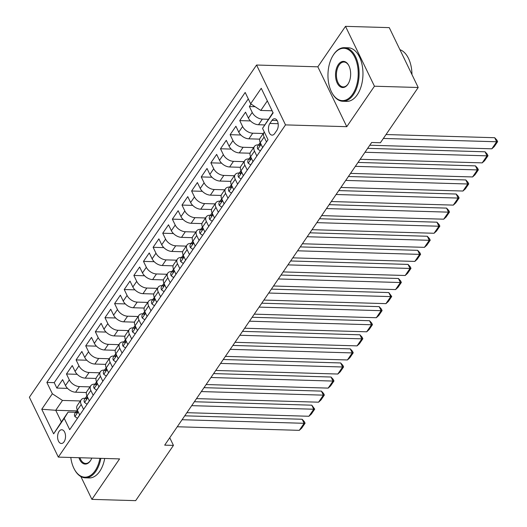 <?xml version="1.0" encoding="UTF-8"?>
<svg xmlns="http://www.w3.org/2000/svg" width="527" height="527" viewBox="0 0 527 527"><rect width="100%" height="100%" fill="white"/><g stroke="black" fill="none" stroke-linecap="round" stroke-linejoin="round"><path stroke-width="0.79" d="M64.063 441.797A6.864 3.966 -88.3 0 0 65.335 434.274A6.864 3.966 -88.3 0 0 61.764 429.762A6.864 3.966 -88.3 0 0 59.057 431.442A6.864 3.966 -88.3 0 0 57.786 438.971A6.864 3.966 -88.3 0 0 61.363 443.484A6.864 3.966 -88.3 0 0 64.063 441.797M256.57 65.025L29.38 397.239L58.319 457.107L285.509 124.892L256.57 65.025L317.834 66.824L346.773 126.684L374.447 86.217L345.508 26.35L317.834 66.824M345.508 26.35L389.262 27.628L418.207 87.495L374.447 86.217M251.076 104.056L249.376 106.533L255.088 106.704M264.673 124.925L258.513 124.747A8.584 5.204 -145.6 0 1 248.382 118.068L245.523 112.165L239.752 120.611L250.457 120.927M259.699 139.141L248.882 138.825A8.584 5.204 34.4 0 1 238.751 132.145L235.898 126.243L230.121 134.688L240.832 135.004M250.075 153.219L239.258 152.902A8.584 5.204 34.4 0 1 229.126 146.223L226.274 140.32L220.497 148.766L231.201 149.082M240.45 167.296L229.627 166.98A8.584 5.204 34.4 0 1 219.502 160.3L216.643 154.398L210.872 162.843L221.577 163.153M230.819 181.374L220.003 181.057A8.584 5.204 34.4 0 1 209.871 174.378L207.019 168.475L201.242 176.92L211.953 177.23M221.195 195.451L210.378 195.135A8.584 5.204 34.4 0 1 200.247 188.455L197.394 182.546L191.617 190.998L202.322 191.308M211.571 209.522L200.747 209.206A8.584 5.204 34.4 0 1 190.622 202.533L187.764 196.624L181.986 205.075L192.698 205.385M201.94 223.6L191.123 223.283A8.584 5.204 34.4 0 1 180.992 216.61L178.139 210.701L172.362 219.146L183.067 219.463M192.315 237.677L181.499 237.361A8.584 5.204 34.4 0 1 171.367 230.688L168.508 224.779L162.738 233.224L173.442 233.54M182.685 251.754L171.868 251.438A8.584 5.204 34.4 0 1 161.736 244.765L158.884 238.856L153.107 247.301L163.818 247.618M173.06 265.832L162.244 265.516A8.584 5.204 34.4 0 1 152.112 258.836L149.26 252.934L143.482 261.379L154.187 261.695M163.436 279.909L152.613 279.593A8.584 5.204 34.4 0 1 142.488 272.914L139.629 267.011L133.858 275.456L144.563 275.773M153.805 293.987L142.988 293.671A8.584 5.204 34.4 0 1 132.857 286.991L130.004 281.089L124.227 289.534L134.938 289.85M144.181 308.064L133.364 307.748A8.584 5.204 34.4 0 1 123.232 301.069L120.38 295.166L114.603 303.611L125.307 303.921M134.556 322.142L123.733 321.826A8.584 5.204 34.4 0 1 113.608 315.146L110.749 309.244L104.972 317.689L115.683 317.998M124.925 336.219L114.109 335.903A8.584 5.204 34.4 0 1 103.977 329.223L101.125 323.315L95.347 331.766L106.052 332.076M115.301 350.29L104.484 349.974A8.584 5.204 34.4 0 1 94.353 343.301L91.494 337.392L85.723 345.844L96.428 346.153M105.67 364.368L94.853 364.052A8.584 5.204 34.4 0 1 84.722 357.378L81.869 351.469L76.092 359.915L86.803 360.231M96.046 378.445L85.229 378.129A8.584 5.204 34.4 0 1 75.097 371.456L72.245 365.547L66.468 373.992L77.173 374.308M83.582 409.393L81.211 404.492A8.584 5.204 -145.6 0 1 81.132 399.855A8.584 5.204 -145.6 0 1 85.084 398.228L85.302 398.234M93.207 395.316L90.835 390.415A8.584 5.204 -145.6 0 1 90.756 385.777A8.584 5.204 -145.6 0 1 94.708 384.15L94.926 384.157M102.831 381.238L100.466 376.337A8.584 5.204 -145.6 0 1 100.38 371.7A8.584 5.204 -145.6 0 1 104.339 370.073L104.557 370.079M112.462 367.167L110.09 362.26A8.584 5.204 -145.6 0 1 110.011 357.622A8.584 5.204 -145.6 0 1 113.964 355.995L114.181 356.002M122.086 353.09L119.715 348.182A8.584 5.204 -145.6 0 1 119.636 343.545A8.584 5.204 -145.6 0 1 123.588 341.918L123.805 341.924M131.717 339.013L129.346 334.111A8.584 5.204 -145.6 0 1 129.26 329.467A8.584 5.204 -145.6 0 1 133.219 327.84L133.436 327.847M141.341 324.935L138.97 320.034A8.584 5.204 -145.6 0 1 138.891 315.39A8.584 5.204 -145.6 0 1 142.843 313.763L143.061 313.769M150.966 310.858L148.601 305.956A8.584 5.204 -145.6 0 1 148.515 301.319A8.584 5.204 -145.6 0 1 152.468 299.685L152.692 299.692M160.597 296.78L158.225 291.879A8.584 5.204 -145.6 0 1 158.146 287.241A8.584 5.204 -145.6 0 1 162.099 285.614L162.316 285.621M170.221 282.703L167.85 277.801A8.584 5.204 -145.6 0 1 167.77 273.164A8.584 5.204 -145.6 0 1 171.723 271.537L171.94 271.543M179.845 268.625L177.48 263.724A8.584 5.204 -145.6 0 1 177.395 259.086A8.584 5.204 -145.6 0 1 181.354 257.459L181.571 257.466M189.476 254.548L187.105 249.646A8.584 5.204 -145.6 0 1 187.026 245.009A8.584 5.204 -145.6 0 1 190.978 243.382L191.196 243.388M199.101 240.47L196.729 235.569A8.584 5.204 -145.6 0 1 196.65 230.931A8.584 5.204 -145.6 0 1 200.603 229.304L200.82 229.311M208.732 226.399L206.36 221.492A8.584 5.204 -145.6 0 1 206.274 216.854A8.584 5.204 -145.6 0 1 210.233 215.227L210.451 215.233M218.356 212.322L215.984 207.414A8.584 5.204 -145.6 0 1 215.905 202.776A8.584 5.204 -145.6 0 1 219.858 201.149L220.075 201.156M227.98 198.244L225.615 193.343A8.584 5.204 -145.6 0 1 225.53 188.699A8.584 5.204 -145.6 0 1 229.482 187.072L229.706 187.078M237.611 184.167L235.24 179.266A8.584 5.204 -145.6 0 1 235.161 174.621A8.584 5.204 -145.6 0 1 239.113 172.994L239.33 173.001M247.235 170.089L244.864 165.188A8.584 5.204 -145.6 0 1 244.785 160.551A8.584 5.204 -145.6 0 1 248.737 158.917L248.955 158.923M256.86 156.012L254.495 151.111A8.584 5.204 -145.6 0 1 254.409 146.473A8.584 5.204 -145.6 0 1 258.368 144.846L258.586 144.853M418.207 87.495L380.422 142.745L371.667 142.488L164.694 445.144L173.442 445.401L169.747 437.753M271.985 120.367L269.87 123.463A6.653 3.841 -88.3 0 0 268.638 130.755A6.653 3.841 -88.3 0 0 272.097 135.129A6.653 3.841 -88.3 0 0 274.719 133.496L276.833 130.4A6.653 3.841 -88.3 0 0 278.065 123.107A6.653 3.841 -88.3 0 0 274.607 118.733A6.653 3.841 -88.3 0 0 271.985 120.367L277.123 120.518M76.632 410.902L55.737 410.289L61.369 421.943L68.108 412.088L64.235 418.352L69.709 429.683L268.019 139.695L262.545 128.371L272.966 112.534M64.235 418.352L53.642 433.84L41.752 409.248L52.344 393.761L46.87 382.437L245.18 92.456L250.654 103.779L261.247 88.292L273.138 112.89L262.545 128.371M89.998 386.884L79.452 386.574A8.584 5.204 -145.6 0 1 69.32 379.901L66.468 373.992M86.421 392.523L75.598 392.207L79.452 386.574M99.623 372.806L89.076 372.497A8.584 5.204 -145.6 0 1 78.951 365.824L76.092 359.915M109.254 358.729L98.707 358.426A8.584 5.204 -145.6 0 1 88.576 351.746L85.723 345.844M118.878 344.658L108.331 344.348A8.584 5.204 -145.6 0 1 98.2 337.669L95.347 331.766M128.502 330.581L117.956 330.271A8.584 5.204 -145.6 0 1 107.831 323.591L104.972 317.689M138.133 316.503L127.587 316.193A8.584 5.204 -145.6 0 1 117.455 309.514L114.603 303.611M147.758 302.426L137.211 302.116A8.584 5.204 -145.6 0 1 127.086 295.436L124.227 289.534M157.389 288.348L146.842 288.038A8.584 5.204 -145.6 0 1 136.71 281.365L133.858 275.456M167.013 274.271L156.466 273.961A8.584 5.204 -145.6 0 1 146.335 267.288L143.482 261.379M176.637 260.193L166.091 259.883A8.584 5.204 -145.6 0 1 155.966 253.21L153.107 247.301M186.268 246.116L175.722 245.806A8.584 5.204 -145.6 0 1 165.59 239.133L162.738 233.224M195.892 232.038L185.346 231.728A8.584 5.204 -145.6 0 1 175.214 225.055L172.362 219.146M205.517 217.961L194.97 217.658A8.584 5.204 -145.6 0 1 184.845 210.978L181.986 205.075M215.148 203.89L204.601 203.58A8.584 5.204 -145.6 0 1 194.47 196.9L191.617 190.998M224.772 189.812L214.225 189.503A8.584 5.204 -145.6 0 1 204.101 182.823L201.242 176.92M234.403 175.735L223.856 175.425A8.584 5.204 -145.6 0 1 213.725 168.745L210.872 162.843M244.027 161.657L233.481 161.348A8.584 5.204 -145.6 0 1 223.349 154.668L220.497 148.766M253.652 147.58L243.105 147.27A8.584 5.204 -145.6 0 1 232.98 140.597L230.121 134.688M263.283 133.502L252.736 133.193A8.584 5.204 -145.6 0 1 242.604 126.52L239.752 120.611M268.342 119.293L262.36 119.115A8.584 5.204 -145.6 0 1 252.229 112.442L249.376 106.533M248.289 98.878L54.222 382.648L56.844 388.07L67.548 388.386M75.598 392.207A8.584 5.204 34.4 0 1 65.473 385.533L62.614 379.624L56.844 388.07M262.637 147.567L260.272 142.665A8.584 5.204 -145.6 0 1 260.186 138.028L264.04 132.396A8.584 5.204 -145.6 0 1 264.317 132.04M266.491 141.934L264.119 137.033A8.584 5.204 -145.6 0 1 264.04 132.396M254.409 146.473L250.562 152.099A8.584 5.204 34.4 0 0 250.641 156.743L253.013 161.644M244.785 160.551L240.931 166.176A8.584 5.204 34.4 0 0 241.017 170.82L243.388 175.722M235.161 174.621L231.307 180.254A8.584 5.204 34.4 0 0 231.386 184.891L233.757 189.799M225.53 188.699L221.683 194.331A8.584 5.204 34.4 0 0 221.762 198.969L224.133 203.87M215.905 202.776L212.052 208.409A8.584 5.204 34.4 0 0 212.137 213.046L214.502 217.947M206.274 216.854L202.427 222.486A8.584 5.204 34.4 0 0 202.506 227.124L204.878 232.025M196.65 230.931L192.803 236.564A8.584 5.204 34.4 0 0 192.882 241.201L195.253 246.102M187.026 245.009L183.172 250.641A8.584 5.204 34.4 0 0 183.258 255.279L185.623 260.18M177.395 259.086L173.548 264.719A8.584 5.204 34.4 0 0 173.627 269.356L175.998 274.257M167.77 273.164L163.917 278.796A8.584 5.204 34.4 0 0 164.002 283.434L166.374 288.335M158.146 287.241L154.292 292.867A8.584 5.204 34.4 0 0 154.371 297.511L156.743 302.412M148.515 301.319L144.668 306.945A8.584 5.204 34.4 0 0 144.747 311.589L147.119 316.49M138.891 315.39L135.037 321.022A8.584 5.204 34.4 0 0 135.123 325.66L137.488 330.567M129.26 329.467L125.413 335.1A8.584 5.204 34.4 0 0 125.492 339.737L127.863 344.638M119.636 343.545L115.788 349.177A8.584 5.204 34.4 0 0 115.868 353.815L118.239 358.716M110.011 357.622L106.158 363.255A8.584 5.204 34.4 0 0 106.243 367.892L108.608 372.793M100.38 371.7L96.533 377.332A8.584 5.204 34.4 0 0 96.612 381.97L98.984 386.871M90.756 385.777L86.902 391.409A8.584 5.204 34.4 0 0 86.988 396.047L89.359 400.948M81.132 399.855L77.278 405.487A8.584 5.204 34.4 0 0 77.357 410.125L79.729 415.026M68.108 412.088L75.677 412.312M267.334 100.881L260.786 110.453L250.654 103.779M272.116 110.789L260.786 110.453M80.875 476.553L91.902 499.372L135.656 500.65L173.442 445.401M91.902 499.372L119.576 458.898L58.319 457.107M346.773 126.684L285.509 124.892M80.374 400.961L62.476 400.441L55.737 410.289L41.752 409.248M54.222 382.648L46.87 382.437M52.344 393.761L62.476 400.441M53.642 433.84L61.369 421.943M383.36 138.449L496.658 141.763L494.701 137.718L386.034 134.537M369.796 145.228L491.843 148.805L496.658 141.763L497.62 141.671L494.254 146.598L491.843 148.805M494.701 137.718L496.842 140.057L497.62 141.671M352.629 94.195A26.172 15.118 -88.3 0 0 354.829 57.278A26.172 15.118 -88.3 0 0 333.545 54.716A26.172 15.118 -88.3 0 0 332.932 55.658A26.172 15.118 -88.3 0 0 331.852 92.62A26.172 15.118 -88.3 0 0 352.629 94.195M333.071 55.44A26.818 15.494 91.7 0 1 333.209 55.21A26.818 15.494 91.7 0 1 333.835 54.248A26.818 15.494 91.7 0 1 344.394 47.667A26.818 15.494 91.7 0 1 358.347 65.289A26.818 15.494 91.7 0 1 353.386 94.695A26.818 15.494 91.7 0 1 342.827 101.276A26.818 15.494 91.7 0 1 332.096 93.081A26.818 15.494 91.7 0 1 331.977 92.851M347.86 84.327A13.083 7.562 91.7 0 1 337.214 83.042A13.083 7.562 91.7 0 1 338.314 64.584A13.083 7.562 91.7 0 1 348.703 65.368A13.083 7.562 91.7 0 1 348.163 83.852A13.083 7.562 91.7 0 1 347.86 84.327M348.828 65.605A12.444 7.187 -88.3 0 0 343.973 62.034A12.444 7.187 -88.3 0 0 339.078 65.084A12.444 7.187 -88.3 0 0 336.773 78.727A12.444 7.187 -88.3 0 0 343.248 86.909A12.444 7.187 -88.3 0 0 348.149 83.852A12.444 7.187 -88.3 0 0 348.301 83.622M399.934 49.696A26.818 15.494 91.7 0 1 411.969 74.603M403.484 57.048A26.818 15.494 91.7 0 1 404.723 59.61M344.394 47.667L348.248 47.779A26.818 15.494 91.7 0 1 362.201 65.401A26.818 15.494 91.7 0 1 357.24 94.807A26.818 15.494 91.7 0 1 346.68 101.388L342.827 101.276M70.789 457.469A26.172 15.118 -88.3 0 0 74.333 469.175A26.172 15.118 -88.3 0 0 95.11 470.749A26.172 15.118 -88.3 0 0 99.946 458.325M100.861 458.352A26.818 15.494 91.7 0 1 95.874 471.25A26.818 15.494 91.7 0 1 85.308 477.831A26.818 15.494 91.7 0 1 74.584 469.636A26.818 15.494 91.7 0 1 74.459 469.405M79.913 457.739A12.444 7.187 -88.3 0 0 85.73 463.464A12.444 7.187 -88.3 0 0 90.631 460.407A13.083 7.562 91.7 0 1 90.341 460.881A13.083 7.562 91.7 0 1 78.945 457.706M104.708 458.464A26.818 15.494 91.7 0 1 99.722 471.362A26.818 15.494 91.7 0 1 89.162 477.943L85.308 477.831M91.79 458.088A13.083 7.562 91.7 0 1 90.651 460.407A12.444 7.187 -88.3 0 0 90.782 460.176M364.98 152.27L487.027 155.84L485.071 151.796L367.655 148.357M262.611 147.501L260.298 150.88L257.769 149.055A5.685 3.452 -145.6 0 1 257.756 146.058L259.587 143.384A5.685 3.452 34.4 0 0 259.231 145.169L259.594 145.61M360.165 159.306L482.212 162.876L487.027 155.84L487.995 155.748L484.623 160.676L482.212 162.876M260.134 145.195L259.231 145.169C259.93 145.847 260.318 145.281 260.384 143.482A5.685 3.452 -145.6 0 1 260.358 142.85M260.298 142.725A5.685 3.452 34.4 0 0 259.587 143.384M485.071 151.796L487.212 154.134L487.995 155.748M355.356 166.348L477.403 169.918L475.446 165.873L358.031 162.435M252.98 161.578L250.674 164.958L248.145 163.126A5.685 3.452 -145.6 0 1 248.131 160.136L249.956 157.461A5.685 3.452 34.4 0 0 249.6 159.246L249.969 159.681M350.541 173.383L472.587 176.953L477.403 169.918L478.371 169.826L474.998 174.753L472.587 176.953M250.503 159.273L249.6 159.246C250.305 159.925 250.687 159.358 250.76 157.56A5.685 3.452 -145.6 0 1 250.733 156.927M250.674 156.802A5.685 3.452 34.4 0 0 249.956 157.461M475.446 165.873L477.587 168.205L478.371 169.826M345.725 180.425L467.772 183.995L465.822 179.951L348.4 176.512M243.355 175.656L241.043 179.035L238.52 177.204A5.685 3.452 -145.6 0 1 238.5 174.213L240.332 171.538A5.685 3.452 34.4 0 0 239.976 173.324L240.338 173.758M340.916 187.46L462.963 191.031L467.772 183.995L468.74 183.903L465.374 188.831L462.963 191.031M240.879 173.35L239.976 173.324C240.674 174.002 241.063 173.436 241.129 171.637A5.685 3.452 -145.6 0 1 241.102 171.005M241.043 170.88A5.685 3.452 34.4 0 0 240.332 171.538M465.822 179.951L467.956 182.283L468.74 183.903M336.101 194.496L458.147 198.073L456.191 194.028L338.775 190.59M233.731 189.733L231.419 193.113L228.889 191.281A5.685 3.452 -145.6 0 1 228.876 188.291L230.707 185.616A5.685 3.452 34.4 0 0 230.352 187.401L230.714 187.836M331.285 201.538L453.332 205.108L458.147 198.073L459.116 197.981L455.743 202.908L453.332 205.108M231.254 187.428L230.352 187.401C231.05 188.08 231.432 187.513 231.505 185.715A5.685 3.452 -145.6 0 1 231.478 185.076M231.419 184.957A5.685 3.452 34.4 0 0 230.707 185.616M456.191 194.028L458.332 196.36L459.116 197.981M326.476 208.573L448.523 212.15L446.567 208.106L329.144 204.667M224.1 203.811L221.788 207.19L219.265 205.359A5.685 3.452 -145.6 0 1 219.252 202.368L221.077 199.693A5.685 3.452 34.4 0 0 220.721 201.479L221.09 201.913M321.661 215.615L443.708 219.186L448.523 212.15L449.485 212.058L446.119 216.986L443.708 219.186M221.623 201.505L220.721 201.479C221.426 202.151 221.808 201.591 221.88 199.786A5.685 3.452 -145.6 0 1 221.854 199.153M221.795 199.035A5.685 3.452 34.4 0 0 221.077 199.693M446.567 208.106L448.708 210.438L449.485 212.058M316.846 222.651L438.892 226.228L436.936 222.177L319.52 218.745M214.476 217.888L212.164 221.268L209.641 219.436A5.685 3.452 -145.6 0 1 209.621 216.445L211.452 213.771A5.685 3.452 34.4 0 0 211.096 215.556L211.459 215.991M312.03 229.693L434.083 233.263L438.892 226.228L439.861 226.136L436.494 231.063L434.083 233.263M211.999 215.583L211.096 215.556C211.795 216.228 212.183 215.668 212.249 213.863A5.685 3.452 -145.6 0 1 212.223 213.231M212.164 213.112A5.685 3.452 34.4 0 0 211.452 213.771M436.936 222.177L439.077 224.515L439.861 226.136M307.221 236.728L429.268 240.299L427.311 236.254L309.896 232.822M204.845 231.966L202.539 235.338L200.01 233.514A5.685 3.452 -145.6 0 1 199.996 230.523L201.821 227.848A5.685 3.452 34.4 0 0 201.472 229.634L201.834 230.068M302.406 243.77L424.452 247.341L429.268 240.299L430.236 240.213L426.863 245.141L424.452 247.341M202.375 229.66L201.472 229.634C202.17 230.306 202.552 229.746 202.625 227.941A5.685 3.452 -145.6 0 1 202.599 227.308M202.539 227.19A5.685 3.452 34.4 0 0 201.821 227.848M427.311 236.254L429.452 238.593L430.236 240.213M297.59 250.806L419.644 254.376L417.687 250.332L300.265 246.899M195.221 246.043L192.908 249.416L190.385 247.591A5.685 3.452 -145.6 0 1 190.366 244.6L192.197 241.926A5.685 3.452 34.4 0 0 191.841 243.711L192.21 244.146M292.781 257.848L414.828 261.418L419.644 254.376L420.605 254.284L417.239 259.212L414.828 261.418M192.744 243.737L191.841 243.711C192.546 244.383 192.928 243.823 193.001 242.018A5.685 3.452 -145.6 0 1 192.968 241.386M192.915 241.267A5.685 3.452 34.4 0 0 192.197 241.926M417.687 250.332L419.828 252.67L420.605 254.284M287.966 264.883L410.013 268.454L408.056 264.409L290.64 260.97M185.596 260.114L183.284 263.493L180.754 261.669A5.685 3.452 -145.6 0 1 180.741 258.671L182.573 255.997A5.685 3.452 34.4 0 0 182.217 257.782L182.579 258.223M283.151 271.919L405.197 275.496L410.013 268.454L410.981 268.362L407.608 273.289L405.197 275.496M183.119 257.808L182.217 257.782C182.915 258.461 183.304 257.901 183.37 256.096A5.685 3.452 -145.6 0 1 183.343 255.463M183.284 255.345A5.685 3.452 34.4 0 0 182.573 255.997M408.056 264.409L410.197 266.748L410.981 268.362M278.342 278.961L400.388 282.531L398.432 278.487L281.016 275.048M175.965 274.192L173.66 277.571L171.13 275.746A5.685 3.452 -145.6 0 1 171.117 272.749L172.942 270.074A5.685 3.452 34.4 0 0 172.586 271.86L172.955 272.301M273.526 285.996L395.573 289.573L400.388 282.531L401.357 282.439L397.984 287.367L395.573 289.573M173.488 271.886L172.586 271.86C173.291 272.538 173.673 271.978 173.745 270.173A5.685 3.452 -145.6 0 1 173.719 269.541M173.66 269.416A5.685 3.452 34.4 0 0 172.942 270.074M398.432 278.487L400.573 280.825L401.357 282.439M268.711 293.038L390.757 296.609L388.807 292.564L271.385 289.125M166.341 288.269L164.029 291.648L161.506 289.824A5.685 3.452 -145.6 0 1 161.486 286.826L163.317 284.152A5.685 3.452 34.4 0 0 162.962 285.937L163.324 286.378M263.902 300.074L385.948 303.644L390.757 296.609L391.726 296.517L388.359 301.444L385.948 303.644M163.864 285.963L162.962 285.937C163.66 286.616 164.049 286.049 164.114 284.251A5.685 3.452 -145.6 0 1 164.088 283.618M164.029 283.493A5.685 3.452 34.4 0 0 163.317 284.152M388.807 292.564L391.726 296.517M259.086 307.116L381.133 310.686L379.176 306.642L261.761 303.203M156.717 302.346L154.404 305.726L151.875 303.895A5.685 3.452 -145.6 0 1 151.862 300.904L153.693 298.229A5.685 3.452 34.4 0 0 153.337 300.015L153.7 300.449M254.271 314.151L376.318 317.722L381.133 310.686L382.101 310.594L378.729 315.521L376.318 317.722M154.24 300.041L153.337 300.015C154.036 300.693 154.418 300.126 154.49 298.328A5.685 3.452 -145.6 0 1 154.464 297.696M154.404 297.571A5.685 3.452 34.4 0 0 153.693 298.229M379.176 306.642L381.317 308.974L382.101 310.594M249.462 321.193L371.509 324.764L369.552 320.719L252.13 317.28M147.086 316.424L144.773 319.803L142.25 317.972A5.685 3.452 -145.6 0 1 142.237 314.981L144.062 312.307A5.685 3.452 34.4 0 0 143.706 314.092L144.075 314.527M244.647 328.229L366.693 331.799L371.509 324.764L372.47 324.672L369.104 329.599L366.693 331.799M144.609 314.118L143.706 314.092C144.411 314.771 144.793 314.204 144.866 312.406A5.685 3.452 -145.6 0 1 144.839 311.773M144.78 311.648A5.685 3.452 34.4 0 0 144.062 312.307M369.552 320.719L371.693 323.051L372.47 324.672M239.831 335.264L361.878 338.841L359.921 334.797L242.506 331.358M137.461 330.501L135.149 333.881L132.626 332.05A5.685 3.452 -145.6 0 1 132.606 329.059L134.438 326.384A5.685 3.452 34.4 0 0 134.082 328.169L134.444 328.604M235.016 342.306L357.069 345.877L361.878 338.841L362.846 338.749L359.48 343.676L357.069 345.877M134.984 328.196L134.082 328.169C134.78 328.848 135.169 328.281 135.235 326.483A5.685 3.452 -145.6 0 1 135.208 325.844M135.149 325.726A5.685 3.452 34.4 0 0 134.438 326.384M359.921 334.797L362.062 337.128L362.846 338.749M230.207 349.342L352.253 352.919L350.297 348.874L232.881 345.435M127.83 344.579L125.525 347.958L122.995 346.127A5.685 3.452 -145.6 0 1 122.982 343.136L124.807 340.462A5.685 3.452 34.4 0 0 124.458 342.247L124.82 342.682M225.391 356.384L347.438 359.954L352.253 352.919L353.222 352.827L349.849 357.754L347.438 359.954M125.354 342.273L124.458 342.247C125.156 342.919 125.538 342.359 125.61 340.554A5.685 3.452 -145.6 0 1 125.584 339.922M125.525 339.803A5.685 3.452 34.4 0 0 124.807 340.462M350.297 348.874L352.438 351.206L353.222 352.827M220.576 363.419L342.629 366.996L340.673 362.945L223.25 359.513M118.206 358.656L115.894 362.036L113.371 360.204A5.685 3.452 -145.6 0 1 113.351 357.214L115.182 354.539A5.685 3.452 34.4 0 0 114.827 356.324L115.196 356.759M215.767 370.461L337.814 374.032L342.629 366.996L343.591 366.904L340.225 371.831L337.814 374.032M115.729 356.351L114.827 356.324C115.532 356.996 115.914 356.436 115.986 354.631A5.685 3.452 -145.6 0 1 115.953 353.999M115.9 353.88A5.685 3.452 34.4 0 0 115.182 354.539M340.673 362.945L342.813 365.283L343.591 366.904M210.952 377.497L332.998 381.067L331.042 377.022L213.626 373.59M108.582 372.734L106.27 376.107L103.74 374.282A5.685 3.452 -145.6 0 1 103.727 371.291L105.558 368.617A5.685 3.452 34.4 0 0 105.202 370.402L105.565 370.837M206.136 384.539L328.183 388.109L332.998 381.067L333.966 380.981L330.594 385.909L328.183 388.109M106.105 370.428L105.202 370.402C105.901 371.074 106.289 370.514 106.355 368.709A5.685 3.452 -145.6 0 1 106.329 368.077M106.27 367.958A5.685 3.452 34.4 0 0 105.558 368.617M331.042 377.022L333.183 379.361L333.966 380.981M201.327 391.574L323.374 395.145L321.417 391.1L204.002 387.668M98.951 386.811L96.645 390.184L94.116 388.359A5.685 3.452 -145.6 0 1 94.102 385.369L95.927 382.694A5.685 3.452 34.4 0 0 95.571 384.479L95.94 384.914M196.512 398.616L318.558 402.187L323.374 395.145L324.342 395.052L320.969 399.98L318.558 402.187M96.474 384.506L95.571 384.479C96.276 385.151 96.658 384.591 96.731 382.786A5.685 3.452 -145.6 0 1 96.704 382.154M96.645 382.035A5.685 3.452 34.4 0 0 95.927 382.694M321.417 391.1L323.558 393.438L324.342 395.052M191.696 405.652L313.743 409.222L311.793 405.177L194.371 401.739M89.326 400.882L87.014 404.262L84.491 402.437A5.685 3.452 -145.6 0 1 84.472 399.44L86.303 396.765A5.685 3.452 34.4 0 0 85.947 398.55L86.309 398.992M186.887 412.687L308.934 416.264L313.743 409.222L314.711 409.13L311.345 414.057L308.934 416.264M86.85 398.577L85.947 398.55C86.645 399.229 87.034 398.669 87.1 396.864A5.685 3.452 -145.6 0 1 87.074 396.232M87.014 396.113A5.685 3.452 34.4 0 0 86.303 396.765M311.793 405.177L314.711 409.13M182.072 419.729L304.119 423.3L302.162 419.255L184.746 415.816M79.702 414.96L77.39 418.339L74.86 416.514A5.685 3.452 -145.6 0 1 74.847 413.517L76.678 410.843A5.685 3.452 34.4 0 0 76.323 412.628L76.685 413.069M177.256 426.765L299.303 430.342L304.119 423.3L305.087 423.207L301.714 428.135L299.303 430.342M77.225 412.654L76.323 412.628C77.021 413.306 77.403 412.746 77.476 410.941A5.685 3.452 -145.6 0 1 77.449 410.309M77.39 410.184A5.685 3.452 34.4 0 0 76.678 410.843M302.162 419.255L304.303 421.593L305.087 423.207M85.229 378.129L89.076 372.497M94.853 364.052L98.707 358.426M104.484 349.974L108.331 344.348M114.109 335.903L117.956 330.271M123.733 321.826L127.587 316.193M133.364 307.748L137.211 302.116M142.988 293.671L146.842 288.038M152.613 279.593L156.466 273.961M162.244 265.516L166.091 259.883M171.868 251.438L175.722 245.806M181.499 237.361L185.346 231.728M191.123 223.283L194.97 217.658M200.747 209.206L204.601 203.58M210.378 195.135L214.225 189.503M220.003 181.057L223.856 175.425M229.627 166.98L233.481 161.348M239.258 152.902L243.105 147.27M248.882 138.825L252.736 133.193M258.513 124.747L262.36 119.115M248.382 118.068L252.229 112.442M65.473 385.533L69.32 379.901M75.097 371.456L78.951 365.824M84.722 357.378L88.576 351.746M94.353 343.301L98.2 337.669M103.977 329.223L107.831 323.591M113.608 315.146L117.455 309.514M123.232 301.069L127.086 295.436M132.857 286.991L136.71 281.365M142.488 272.914L146.335 267.288M152.112 258.836L155.966 253.21M161.736 244.765L165.59 239.133M171.367 230.688L175.214 225.055M180.992 216.61L184.845 210.978M190.622 202.533L194.47 196.9M200.247 188.455L204.101 182.823M209.871 174.378L213.725 168.745M219.502 160.3L223.349 154.668M229.126 146.223L232.98 140.597M238.751 132.145L242.604 126.52M260.272 142.665L264.119 137.033M250.641 156.743L254.495 151.111M241.017 170.82L244.864 165.188M231.386 184.891L235.24 179.266M221.762 198.969L225.615 193.343M212.137 213.046L215.984 207.414M202.506 227.124L206.36 221.492M192.882 241.201L196.729 235.569M183.258 255.279L187.105 249.646M173.627 269.356L177.48 263.724M164.002 283.434L167.85 277.801M154.371 297.511L158.225 291.879M144.747 311.589L148.601 305.956M135.123 325.66L138.97 320.034M125.492 339.737L129.346 334.111M115.868 353.815L119.715 348.182M106.243 367.892L110.09 362.26M96.612 381.97L100.466 376.337M86.988 396.047L90.835 390.415M77.357 410.125L81.211 404.492M278.164 123.707L269.87 123.463M257.835 149.095L261.082 144.345M248.21 163.172L251.458 158.423M238.579 177.25L241.827 172.5M228.955 191.327L232.203 186.578M219.324 205.405L222.578 200.655M209.7 219.482L212.948 214.733M200.076 233.56L203.323 228.81M190.445 247.637L193.692 242.888M180.82 261.715L184.068 256.965M171.196 275.792L174.444 271.036M161.565 289.863L164.813 285.114M151.941 303.941L155.188 299.191M142.31 318.018L145.564 313.269M132.685 332.096L135.933 327.346M123.061 346.173L126.309 341.424M113.43 360.251L116.678 355.501M103.806 374.328L107.053 369.579M94.181 388.406L97.429 383.656M84.551 402.483L87.798 397.733M74.926 416.561L78.174 411.804M331.852 92.62L332.096 93.081M332.932 55.658L333.209 55.21M74.333 469.175L74.584 469.636"/></g></svg>
